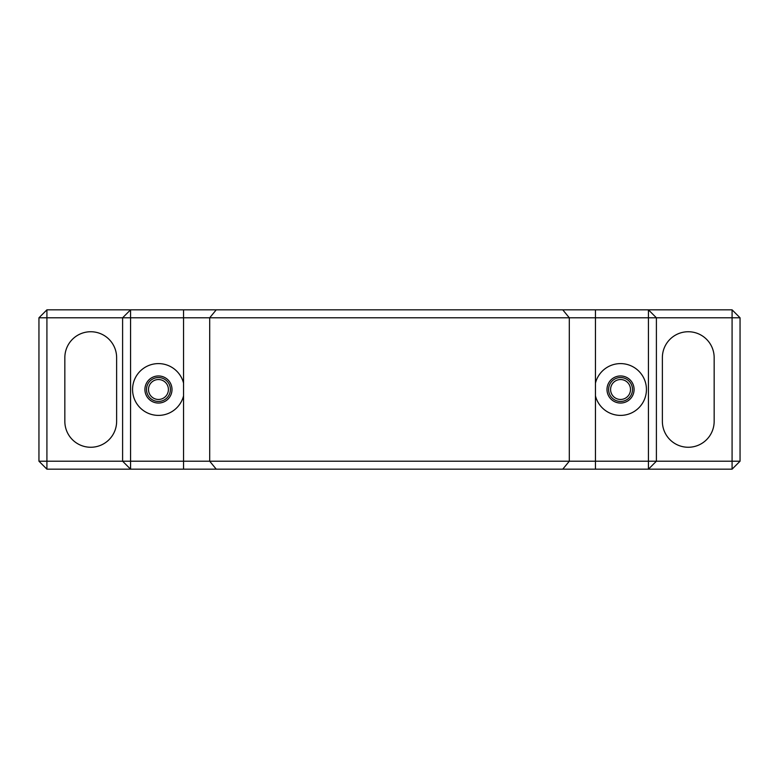 <?xml version="1.0" encoding="UTF-8"?>
<svg xmlns="http://www.w3.org/2000/svg" width="779" height="779" viewBox="0 0 779 779"><rect width="100%" height="100%" fill="white"/><g stroke="black" fill="none" stroke-linecap="round" stroke-linejoin="round"><path stroke-width="1.17" d="M90.734 447.263A25.892 25.892 0 0 0 116.626 421.371L116.626 357.629A25.892 25.892 0 0 0 90.734 331.737A25.892 25.892 0 0 0 64.842 357.629L64.842 421.371A25.892 25.892 0 0 0 90.734 447.263M688.266 447.263A25.892 25.892 0 0 0 714.158 421.371L714.158 357.629A25.892 25.892 0 0 0 688.266 331.737A25.892 25.892 0 0 0 662.374 357.629L662.374 421.371A25.892 25.892 0 0 0 688.266 447.263M38.95 461.207L46.915 469.172L46.915 461.207L38.95 461.207L38.95 317.793L46.915 317.793L46.915 461.207L122.605 461.207L122.605 317.793L46.915 317.793L46.915 309.828L732.085 309.828L740.05 317.793L740.05 461.207L732.085 469.172L732.085 317.793L656.395 317.793L656.395 461.207L740.05 461.207M158.458 399.461A9.961 9.961 0 0 0 168.41 389.5A9.961 9.961 0 0 0 158.458 379.539A9.961 9.961 0 0 0 148.497 389.5A9.961 9.961 0 0 0 158.458 399.461M620.542 399.461A9.961 9.961 0 0 0 630.503 389.5A9.961 9.961 0 0 0 620.542 379.539A9.961 9.961 0 0 0 610.59 389.5A9.961 9.961 0 0 0 620.542 399.461M732.085 469.172L46.915 469.172M732.085 309.828L732.085 317.793L740.05 317.793M46.915 309.828L38.95 317.793M620.542 415.392A25.892 25.892 0 0 1 595.448 395.888L595.448 383.112A25.892 25.892 0 0 1 646.434 389.5A25.892 25.892 0 0 1 620.542 415.392M158.458 415.392A25.892 25.892 0 0 1 132.566 389.5A25.892 25.892 0 0 1 183.552 383.112L183.552 395.888A25.892 25.892 0 0 1 158.458 415.392M656.395 461.207L648.43 469.172L648.43 317.793L656.395 317.793L648.43 309.828L648.43 317.793L130.57 317.793L130.57 309.828L122.605 317.793L130.57 317.793L130.57 461.207L656.395 461.207M620.542 403.045A13.545 13.545 0 0 0 634.087 389.5A13.545 13.545 0 0 0 620.542 375.955A13.545 13.545 0 0 0 606.997 389.5A13.545 13.545 0 0 0 620.542 403.045M158.458 403.045A13.545 13.545 0 0 0 172.003 389.5A13.545 13.545 0 0 0 158.458 375.955A13.545 13.545 0 0 0 144.913 389.5A13.545 13.545 0 0 0 158.458 403.045M130.57 469.172L122.605 461.207L130.57 461.207L130.57 469.172M620.542 401.448A11.948 11.948 0 0 1 608.594 389.5A11.948 11.948 0 0 1 620.542 377.552A11.948 11.948 0 0 1 632.499 389.5A11.948 11.948 0 0 1 620.542 401.448M158.458 377.552A11.948 11.948 0 0 1 170.406 389.5A11.948 11.948 0 0 1 158.458 401.448A11.948 11.948 0 0 1 146.501 389.5A11.948 11.948 0 0 1 158.458 377.552M595.448 395.888L595.448 469.172M595.448 309.828L595.448 383.112M183.552 383.112L183.552 309.828M216.241 469.172L209.697 461.207L209.697 317.793L216.241 309.828M562.759 469.172L569.303 461.207L569.303 317.793L562.759 309.828M183.552 469.172L183.552 395.888"/></g></svg>

